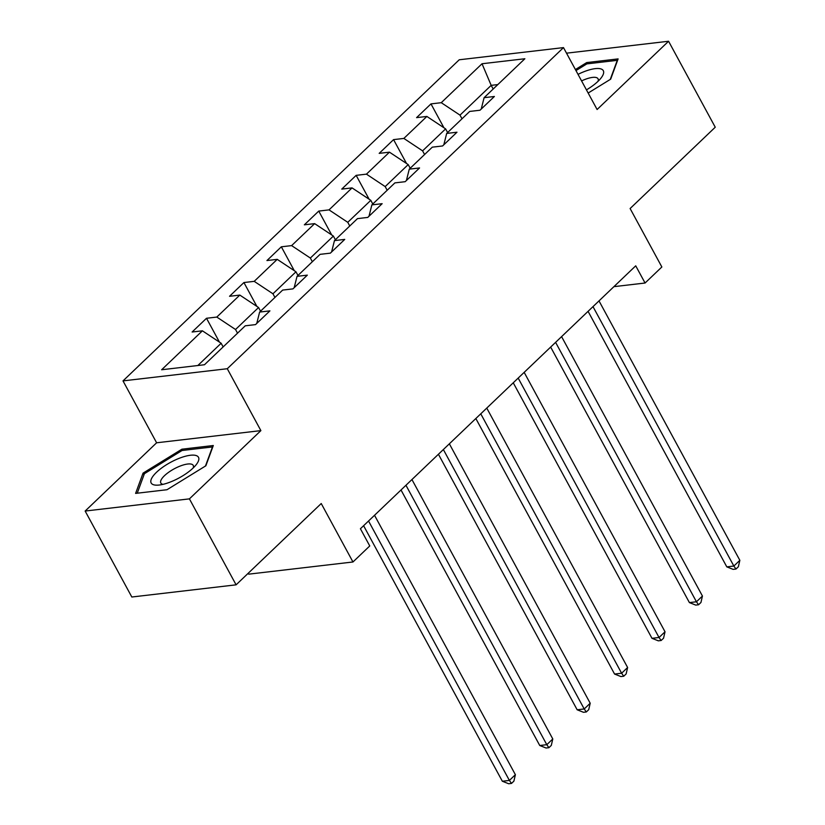 <?xml version="1.0" encoding="UTF-8"?>
<svg xmlns="http://www.w3.org/2000/svg" width="825" height="825" viewBox="0 0 825 825"><rect width="100%" height="100%" fill="white"/><g stroke="black" fill="none" stroke-linecap="round" stroke-linejoin="round"><path stroke-width="1.24" d="M248.212 573.262L248.696 574.159L352.966 561.98L369.755 545.954L360.422 528.753L635.724 265.825L645.067 283.016L661.856 266.98L630.114 208.529L715.244 127.215L668.57 41.25L566.517 53.171M85.15 511.046L131.825 597.011L236.094 584.832L189.42 498.867L260.886 430.619L227.277 368.723L123.008 380.892L156.616 442.788L85.15 511.046L189.42 498.867M227.277 368.723L563.496 47.602L459.226 59.782L123.008 380.892M482.027 63.752L441.262 102.692L430.98 103.898L416.584 117.635L426.876 116.438L403.848 138.425L393.566 139.621L379.18 153.368L389.462 152.161L366.444 174.147L356.153 175.354L341.767 189.1L352.048 187.894L329.031 209.88L318.749 211.087L304.353 224.823L314.645 223.627L291.617 245.613L281.335 246.809L266.939 260.556L277.231 259.349L254.203 281.346L243.922 282.542L229.536 296.288L239.817 295.082L216.8 317.068L206.508 318.275L192.122 332.011L202.403 330.815L161.638 369.755L204.476 364.743L245.242 325.813L255.533 324.607L269.919 310.87L259.627 312.067L282.655 290.08L292.937 288.884L307.333 275.137L297.041 276.344L320.069 254.347L330.351 253.151L344.737 239.405L334.455 240.611L357.472 218.625L367.764 217.418L382.15 203.682L371.869 204.878L394.886 182.892L405.178 181.686L419.564 167.949L409.272 169.146L432.3 147.159L442.582 145.963L456.978 132.217L446.686 133.423L469.714 111.427L479.995 110.23L494.381 96.484L484.1 97.69L524.865 58.75L482.027 63.752L491.184 85.357L459.999 115.129L462 118.8M237.528 333.176L235.537 329.505L258.555 307.519L260.556 311.19M256.761 323.431L259.627 312.067M216.8 317.068L235.537 329.505M239.817 295.082L258.555 307.519M274.942 297.443L272.951 293.782L295.969 271.796L297.959 275.457M294.174 287.698L297.041 276.344M254.203 281.346L272.951 293.782M277.231 259.349L295.969 271.796M312.355 261.721L310.355 258.05L333.382 236.063L335.373 239.735M331.588 251.976L334.455 240.611M291.617 245.613L310.355 258.05M314.645 223.627L333.382 236.063M349.759 225.988L347.768 222.317L370.796 200.331L372.787 204.002M369.002 216.243L371.869 204.878M329.031 209.88L347.768 222.317M352.048 187.894L370.796 200.331M387.173 190.255L385.182 186.594L408.2 164.598L410.2 168.269M406.405 180.51L409.272 169.146M366.444 174.147L385.182 186.594M389.462 152.161L408.2 164.598M424.586 154.533L422.596 150.862L445.613 128.875L447.604 132.536M443.819 144.777L446.686 133.423M403.848 138.425L422.596 150.862M426.876 116.438L445.613 128.875M493.175 89.028L491.184 85.357L497.826 84.583M481.233 109.055L484.1 97.69M441.262 102.692L459.999 115.129M352.966 561.98L321.234 503.528L236.094 584.832M563.496 47.602L597.104 109.508L668.57 41.25M613.913 286.657L645.067 283.016M223.142 346.923L221.152 343.252L197.825 365.527M202.403 330.815L221.152 343.252M430.98 103.898L443.933 127.762M393.566 139.621L406.519 163.484M356.153 175.354L369.115 199.217M318.749 211.087L331.702 234.95M281.335 246.809L294.288 270.672M243.922 282.542L256.874 306.405M206.508 318.275L219.471 342.138M588.163 93.039L610.665 79.169L618.111 58.905L586.709 62.576L575.407 69.537M260.886 430.619L156.616 442.788M167.011 489.72L205.858 465.785L213.304 445.521L181.902 449.192L143.055 473.127L135.609 493.391L167.011 489.72M587.39 63.824L586.709 62.576M143.983 474.839L143.055 473.127M182.583 450.44L181.902 449.192M588.07 311.345L726.804 566.868L733.858 566.043L593 306.632M739.85 560.319L738.365 566.754L735.962 569.044L733.858 566.043L739.85 560.319L599.002 300.898M735.962 569.044L733.147 569.374L726.804 566.868M586.451 89.873A26.936 8.889 -28.5 0 0 601.054 78.014A26.936 8.889 -28.5 0 0 602.291 69.568A26.936 8.889 -28.5 0 0 578.026 74.353M598.001 81.345A18.449 6.084 -28.5 0 0 598.053 78.798A18.449 6.084 -28.5 0 0 597.362 78.035A18.449 6.084 -28.5 0 0 581.584 80.912M575.974 70.589L586.843 63.886L617.275 60.338L610.263 79.417M193.143 468.002A26.936 8.889 -28.5 0 0 196.247 464.63A26.936 8.889 -28.5 0 0 188.193 455.606A26.936 8.889 -28.5 0 0 156.513 472.282A26.936 8.889 -28.5 0 0 158.544 485.1A26.936 8.889 -28.5 0 0 193.143 468.002M193.194 467.961A18.449 6.084 -28.5 0 0 193.246 465.413A18.449 6.084 -28.5 0 0 181.335 465.62A18.449 6.084 -28.5 0 0 164.495 475.674A18.449 6.084 -28.5 0 0 160.834 483.017A18.449 6.084 -28.5 0 0 162.999 484.358M137.239 493.206L144.406 473.694L182.036 450.502L212.468 446.954L205.456 466.032M550.657 347.067L689.401 602.59L696.444 601.776L555.596 342.354M702.436 596.042L700.951 602.477L698.558 604.766L696.444 601.776L702.436 596.042L561.588 336.631M698.558 604.766L695.733 605.096L689.401 602.59M513.253 382.8L651.987 638.323L659.031 637.498L518.183 378.087M665.033 631.775L663.548 638.21L661.145 640.499L659.031 637.498L665.033 631.775L524.174 372.364M661.145 640.499L658.329 640.829L651.987 638.323M475.839 418.533L614.573 674.056L621.617 673.231L480.769 413.82M627.619 667.507L626.134 673.942L623.731 676.232L621.617 673.231L627.619 667.507L486.771 408.097M623.731 676.232L620.916 676.562L614.573 674.056M438.426 454.255L577.16 709.789L584.213 708.964L443.355 449.543M590.205 703.24L588.72 709.675L586.317 711.965L584.213 708.964L590.205 703.24L449.357 443.819M586.317 711.965L583.502 712.295L577.16 709.789M401.012 489.988L539.756 745.511L546.8 744.697L405.952 485.275M552.791 738.963L551.306 745.398L548.914 747.687L546.8 744.697L552.791 738.963L411.943 479.552M548.914 747.687L546.088 748.017L539.756 745.511M363.608 525.721L502.343 781.244L509.386 780.419L368.538 521.008M515.388 774.696L513.903 781.131L511.5 783.42L509.386 780.419L515.388 774.696L374.529 515.285M511.5 783.42L508.685 783.75L502.343 781.244"/></g></svg>
